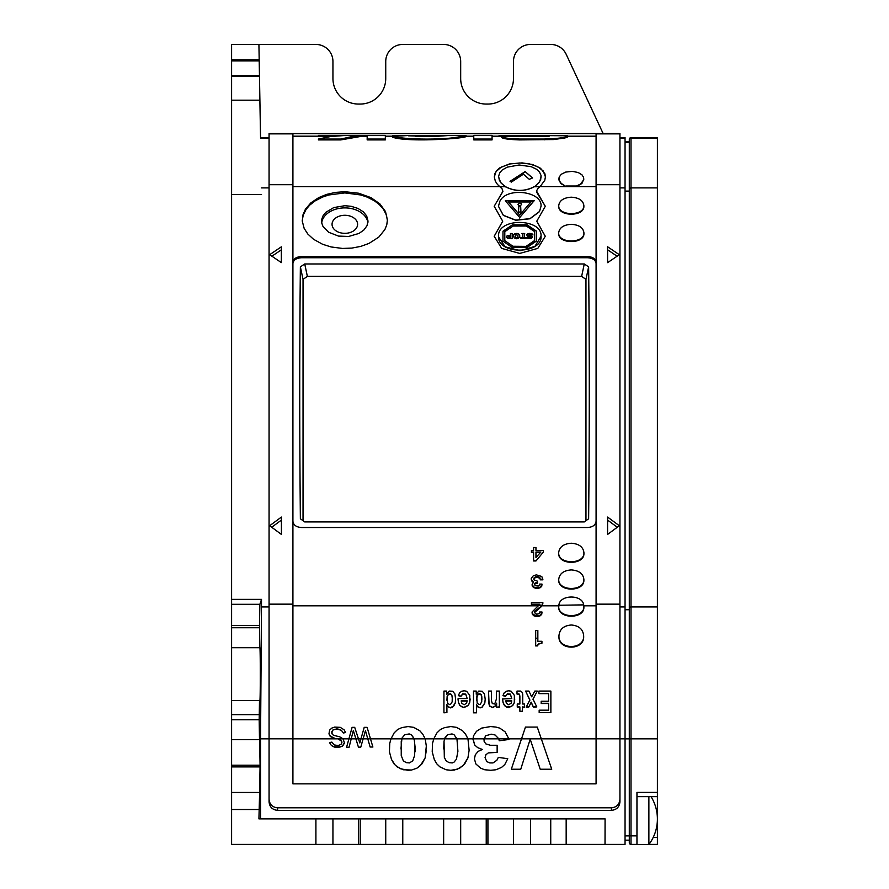 <?xml version="1.0" encoding="UTF-8"?>
<svg xmlns="http://www.w3.org/2000/svg" width="889" height="889" viewBox="0 0 889 889"><rect width="100%" height="100%" fill="white"/><g stroke="black" fill="none" stroke-linecap="round" stroke-linejoin="round"><path stroke-width="1.33" d="M259.488 76.798L259.188 59.763L231.596 60.019L231.596 44.45L258.921 44.45L259.632 85.322M329.93 735.959L334.742 738.292L330.886 736.814L328.963 733.87L329.652 730.047L331.853 728.08L334.608 727.102L340.254 727.346L344.11 729.802L345.621 732.514L343.421 733.003L341.354 730.302L337.776 728.947L333.097 729.813L331.719 731.903L332.264 734.236L333.642 735.336L339.698 736.814L343.087 738.837L292.914 738.837L292.914 133.639L596.086 133.639L596.086 783.854L292.914 783.854L292.914 738.837L292.914 783.854M603.12 133.517L566.171 54.285A17.035 17.035 0 0 0 550.736 44.45L530.511 44.45A17.035 17.035 0 0 0 513.475 61.485L513.475 78.51A25.548 25.548 0 0 1 487.928 104.057L486.227 104.057A25.548 25.548 0 0 1 460.68 78.51L460.68 61.485A17.035 17.035 0 0 0 443.644 44.45L402.773 44.45A17.035 17.035 0 0 0 385.737 61.485L385.737 78.51A25.548 25.548 0 0 1 360.189 104.057L358.489 104.057A25.548 25.548 0 0 1 332.942 78.51L332.942 61.485A17.035 17.035 0 0 0 315.906 44.45L258.921 44.45L260.555 137.717L269.067 137.717M231.596 700.499L259.855 700.499C260.444 701.777 260.433 646.425 259.844 647.703L231.596 647.703L231.596 739.67L259.632 739.67L260.077 765.218L259.632 792.466L231.596 792.466L231.596 844.417L332.942 844.417L332.942 818.869L486.227 818.869L486.227 844.417L513.475 844.417L513.475 818.869L550.736 818.869L550.736 844.417L530.511 844.417L530.511 818.869M259.632 792.466L258.921 818.869L332.942 818.869M631.001 137.628L629.301 139.34A1.7 1.7 0 0 1 631.001 137.628L636.957 137.628L631.001 137.628L631.001 187.901A1.7 1.289 180 0 0 629.301 189.19L629.301 139.829A1.7 1.7 0 0 1 631.001 138.128L657.404 138.128L657.404 844.417L648.981 844.417M260.077 766.918L231.596 766.918L231.596 792.466M231.596 766.918L231.596 739.67M231.596 647.703L231.596 625.467L259.466 625.467L259.755 647.703M259.755 92.745L259.455 75.709L259.877 100.19L231.596 100.19L231.596 625.467M231.596 100.19L231.596 75.965L259.455 75.965M231.596 60.019L231.596 75.965M231.596 719.734L259.188 719.734L259.488 739.67M231.596 604.32L259.877 604.32L261.522 599.375L260.555 738.848L269.067 738.848L269.067 801.834C269.578 807.012 272.412 809.846 277.59 810.357L611.41 810.357C616.588 809.846 619.422 807.012 619.933 801.834L619.933 738.848L625.045 738.848L625.045 844.417L605.02 844.417L605.076 818.869L550.736 818.869M231.596 599.375L261.522 599.375M625.045 835.882L629.301 835.882L629.301 738.859L631.001 738.848L631.001 844.417A1.7 1.7 0 0 1 629.301 842.716L629.301 835.882L636.957 835.86L636.957 844.55L648.881 844.55L648.881 796.666M617.099 256.21L607.587 249.787L607.587 262.655L607.587 246.775L619.333 254.698L607.587 262.655M269.067 801.834L269.067 799.3C269.578 804.467 272.412 807.312 277.59 807.812L611.41 807.812C616.588 807.312 619.422 804.467 619.933 799.3L619.933 801.834M617.288 527.244L607.587 520.087L607.587 534.422L607.587 517.065L619.333 525.732L607.587 534.422M513.475 818.869L486.227 818.869M636.957 835.86L636.957 792.41M260.555 137.717L259.877 100.19M231.596 194.513L261.522 194.513M303.038 520.71L303.038 279.413L300.371 266.867C299.515 347.388 299.515 431.354 300.371 518.776L304.727 521.932L584.273 521.932L588.629 518.776C589.485 431.354 589.485 347.388 588.629 266.867L584.273 263.966L581.639 276.357L585.962 279.413L588.629 266.867M259.188 60.019L259.855 98.012M636.957 137.728L648.881 137.851M281.413 534.422L269.667 525.732L281.413 517.065L281.413 534.422L281.413 520.087L271.712 527.244M584.273 263.966L304.727 263.966L307.361 276.357L581.639 276.357M360.189 818.869L360.189 844.417L460.68 844.417L460.68 818.869M619.933 137.584L625.045 137.584L625.045 738.848L629.301 738.87L629.301 189.19M360.189 844.417L332.942 844.417M259.188 719.734L259.499 700.499M259.877 604.32L259.466 625.467M540.09 186.623L544.768 180.311L545.435 176.789L544.913 173.788L540.501 168.243L532.4 164.487L522.065 162.887L509.33 163.976L499.929 167.765L496.984 170.266L494.84 173.766L494.317 176.978L495.317 181.134L497.396 184.367L502.074 188.801L502.907 191.468L494.195 206.248L502.707 221.205L494.195 236.252L501.674 248.387L519.743 253.421L537.812 248.387L545.29 236.252L536.778 221.205L545.29 206.248L536.934 192.613L536.812 190.413L537.989 188.346L540.09 186.623L576.45 186.623L581.928 183.478L583.773 179.067M558.837 179.067L560.67 183.478L566.16 186.623L561.259 183.434L559.103 180.389L559.103 177.155L561.292 174.255L565.726 172.077L572.372 171.344L578.261 172.544L581.928 174.789L583.506 177.178L583.684 179.756L580.673 183.979L576.45 186.012L566.16 186.012M567.071 135.773L522.554 135.461C515.498 135.484 515.498 135.506 522.554 135.517L522.554 135.461C515.498 135.484 515.498 135.506 522.554 135.517L563.548 135.573C567.315 135.584 568.46 135.895 566.971 136.517L567.615 136.061L567.549 137.062L564.893 137.984L553.414 139.562L519.598 139.906C508.664 139.54 502.663 138.695 501.596 137.373L501.596 136.517L544.468 136.517C551.224 136.173 551.113 135.917 544.146 135.761C551.113 135.917 551.224 136.173 544.468 136.517M512.142 136.517L505.141 136.428L505.141 135.573L544.146 135.761L544.146 136.517M473.77 139.04L473.77 139.906L492.073 139.906L492.073 135.372L473.77 135.372L473.77 139.04L492.073 139.04M473.77 136.428L466.014 136.417C467.025 138.306 408.907 142.685 392.627 137.25L392.627 136.395L408.451 135.517L447.989 135.573L433.843 136.517L408.451 135.806M367.168 139.906L385.337 139.906L385.337 139.04L367.168 139.04L367.168 139.906M332.042 136.328L318.44 136.217L318.44 135.372L344.099 135.561L330.608 136.517L318.44 139.04L318.44 139.906L340.809 139.906L359.978 136.573L367.168 136.573M385.737 844.417L385.737 818.869M657.404 137.851L636.957 137.851L657.404 138.128M271.923 808.201L271.223 807.501M260.555 818.869L260.555 738.848M617.777 807.501L617.077 808.201M629.301 842.716A1.7 1.7 0 0 0 631.001 844.417L636.957 844.417M629.301 840.161L625.045 840.161M585.962 279.413L585.962 520.71M605.02 844.417L550.736 844.417M307.361 276.357L303.038 279.413M304.727 263.966L300.371 266.867M513.475 844.417L530.511 844.417M460.68 844.417L486.227 844.417M344.821 205.715L333.786 207.57L325.707 212.382L322.974 215.927L321.796 219.161L321.796 223.139L322.963 226.373L328.652 232.273L338.52 236.085L348.644 236.463L359.067 233.407L363.934 229.951L366.99 225.739L368.035 221.139L366.668 215.916L363.334 211.826L358.011 208.448L351.111 206.292L344.821 205.715M367.924 222.683A23.214 16.413 0 0 0 344.821 207.893A23.214 16.413 0 0 0 321.718 222.683M344.821 233.34A12.779 9.034 0 0 0 357.6 224.317A12.779 9.034 0 0 0 344.821 215.282A12.779 9.034 0 0 0 332.053 224.317A12.779 9.034 0 0 0 344.821 233.34M596.086 263.5C595.586 259.999 592.741 258.088 587.573 257.743L587.573 256.532C592.741 256.877 595.586 258.799 596.086 262.299M292.914 263.5C293.414 259.999 296.259 258.088 301.427 257.743L587.573 257.743M387.393 220.55L386.426 215.105L383.515 209.326L379.347 204.581L374.48 200.858L367.09 197.069L360.834 194.98L344.821 192.913L328.819 194.969L322.54 197.069L315.173 200.858L309.761 205.092L306.138 209.315L303.216 215.116L302.249 220.55M571.305 197.191C578.939 197.691 583.117 200.458 583.862 205.515C584.651 216.271 557.959 216.271 558.748 205.515C559.481 200.458 563.67 197.691 571.305 197.191M292.914 136.184L318.44 136.184M385.337 136.184L392.616 136.184M466.014 136.184L473.77 136.184M492.073 136.184L499.085 136.184M567.615 136.184L596.086 136.184M494.195 206.315L500.729 194.98M344.821 191.702L335.509 192.391L326.674 194.391L318.707 197.625L310.839 202.892L305.405 209.226L302.871 215.105L302.282 221.183L304.16 228.395L307.838 234.051L313.55 239.285L322.585 244.264L331.052 246.942L342.498 248.442L351.822 248.098L360.834 246.375L369.068 243.386L378.803 237.107L384.904 229.54L386.771 224.806L387.404 219.95L385.493 211.549L379.87 203.87L370.935 197.614L358.634 193.224L344.821 191.702M359.978 136.573L359.978 135.717L367.168 135.717L367.168 139.04M567.071 135.461L499.085 135.495L499.085 136.339L505.141 136.428L492.073 136.428M341.765 741.237L338.598 739.27L340.943 740.259L341.909 742.715L340.943 744.437L338.187 745.538L334.197 744.926L331.853 742.104L329.508 742.593L331.441 745.549L334.742 747.149L338.465 747.393L342.321 746.16L344.387 742.837L343.087 738.837L348.921 738.837L352.1 727.346L354.711 727.346L358.467 738.837L360.967 738.837L364.212 727.346L367.101 727.346L370.48 738.837L390.993 738.837L394.16 732.88L397.705 729.458L401.828 727.613L408.029 726.557L413.641 727.346L419.83 730.769L422.786 734.192L425.186 738.837L433.776 738.837L436.944 732.88L440.488 729.458L444.622 727.613L450.812 726.557L456.424 727.346L462.613 730.769L465.569 734.192L467.97 738.837L473.004 738.837L473.537 735.781L476.493 731.303L481.505 728.135L490.65 726.557L495.962 727.08L499.796 728.135L505.108 731.825L508.852 738.837L521.521 738.837L511.308 769.241L520.754 769.241L530.188 739.204L540.223 769.241L551.736 769.241L541.301 738.837L596.086 738.837L596.086 783.854M483.86 739.992L485.638 735.781L491.239 734.192L495.073 734.992L498.851 738.837L495.073 734.992L491.239 734.192L485.638 735.781L484.127 738.837L473.015 738.837L474.715 745.004L477.671 747.638L482.383 749.483L478.26 751.316L475.304 754.75L474.426 758.962L475.893 763.973L480.616 768.185L484.749 769.763L490.65 770.296L495.962 769.763L501.574 767.396L504.819 764.496L507.763 758.706L498.318 757.384L496.851 760.284L493.017 762.918L489.761 762.918L486.816 761.595L485.05 757.639L485.927 754.75L488.294 752.905L497.14 752.383L497.14 745.26L490.361 745.26L485.927 743.949L484.161 741.57L484.127 738.837L498.851 738.837L499.207 740.781L508.941 739.47L508.852 738.837L498.851 738.837L499.207 740.781L508.941 739.47M432.221 751.85L434.288 759.484L436.655 763.707L439.899 766.863L446.089 769.763L450.812 770.285L457.313 769.241L463.213 765.551L467.925 757.906L469.114 750.272L467.97 738.837L456.957 738.837L454.057 734.725L452.001 733.936L447.567 734.725L444.667 738.837L456.957 738.837L454.057 734.725L452.001 733.936L447.567 734.725L444.911 737.892L444.033 741.315L444.667 738.837L433.776 738.837L432.521 743.415L432.221 751.85L434.288 759.495L436.655 763.707L439.899 766.874L446.089 769.763L450.812 770.296L454.357 770.03L459.669 768.185L464.68 763.973L467.925 757.917L469.114 750.272M400.95 748.949L401.884 738.837L390.993 738.837L389.738 743.415L389.438 751.85L391.504 759.495L393.86 763.707L397.105 766.874L403.306 769.763L411.574 770.03L416.885 768.185L420.419 765.551L425.142 757.917L426.32 746.049L425.186 738.837L414.163 738.837L411.274 734.725L409.207 733.936L404.784 734.725L402.128 737.881L401.884 738.837L414.163 738.837L415.107 747.371L414.518 755.794L412.752 760.806L409.507 762.918L406.262 762.651L403.306 760.806L401.239 755.539L401.239 741.315L402.128 737.892L404.784 734.725L409.207 733.936L411.274 734.725L413.341 737.359L414.518 740.781L415.107 751.316M346.588 747.271L349.066 747.26L351.222 738.837L348.921 738.837L346.588 747.26L349.066 747.271L351.222 738.837L355.878 738.837L358.434 747.149L360.767 747.149L363.134 738.837L367.79 738.837L370.135 747.027L372.891 747.027L370.48 738.837L367.79 738.837L370.135 747.027L372.891 747.027M501.596 136.517C502.663 137.828 508.664 138.673 519.598 139.04L544.124 139.04C555.892 138.717 563.504 137.884 566.971 136.517M385.337 139.04L385.337 135.372L318.44 135.372M394.027 136.328L392.616 136.317L392.616 135.472L465.992 135.573L466.014 136.417L466.014 135.561L460.558 136.517C447.145 139.94 406.806 139.94 393.394 136.517L385.337 136.428M292.914 262.299C293.414 258.799 296.259 256.877 301.427 256.532L587.573 256.532M571.305 224.317C578.972 224.817 583.173 227.628 583.917 232.762C584.718 243.675 557.892 243.675 558.681 232.762C559.425 227.628 563.637 224.817 571.305 224.317M438.244 136.328L415.708 136.328M359.978 135.717L352.322 136.517L340.809 139.04L340.809 139.906M558.692 233.062L558.681 233.363C557.892 244.286 584.718 244.286 583.917 233.363L583.917 233.062M447.989 135.573L465.992 135.573M532.489 178.011L525.143 171.599L510.042 181.312L511.364 182.089L523.421 174.188L529.277 179.311L532.589 177.967L525.143 171.599M525.143 171.744L510.142 181.378M491.495 691.32L491.495 700.843L491.495 691.086L488.517 691.086L489.117 704.833L489.828 706.277L492.695 707.588L495.317 706.133L496.629 703.388M488.517 701.277L488.639 702.232M496.384 691.32L496.384 699.121L496.384 691.086L499.362 691.086L499.362 707.155L496.629 707.155L499.362 706.911M528.699 707.155L531.2 702.377L533.344 707.155L536.8 706.911L533.344 706.911L531.2 702.143L528.699 707.155L526.188 707.155L529.888 699.976L525.599 691.086L528.933 691.086L531.678 696.82L534.778 691.086L537.278 691.086L532.989 699.121L536.8 706.911M525.599 691.086L529.888 700.221M532.989 699.354L537.278 691.086M558.959 636.002L558.959 636.313C557.959 650.726 584.651 650.726 583.651 636.313L583.651 636.002M537.623 645.336L538.923 644.003L541.934 643.236L538.923 643.558L537.412 645.914L537.623 644.892M535.689 638.213L537.845 638.213L537.845 630.512L535.689 630.512L535.689 645.914L537.412 645.914M476.482 704.833L477.904 707.011L480.049 707.877L481.96 707.444L484.827 703.099L485.183 699.354L484.827 702.866L481.96 707.2L480.049 707.644L477.904 706.766L476.482 704.599L476.482 712.822L473.493 712.822L476.482 712.578M476.237 691.32L476.237 694.231L478.738 691.086L482.205 691.231L484.461 693.942L485.183 699.121M458.357 695.665L460.98 696.331L462.769 694.042L465.747 694.32L467.181 698.543L465.747 694.087L462.769 693.809L460.98 696.098L458.357 695.665L459.546 692.942L461.691 691.231L464.191 690.797L466.581 691.231L469.803 695.376L469.681 702.577L468.136 705.321L463.958 707.355L461.691 706.766L459.902 705.321L458.468 702.432L458.113 698.543L467.181 698.543M458.002 698.976L458.468 702.666L459.902 705.555L463.958 707.588L468.136 705.555L469.681 702.81L470.159 698.976M550.869 712.534L550.869 691.086L538.912 691.086L538.912 693.631L548.602 693.631L548.602 701.243L541.179 701.243L541.179 703.521L548.602 703.521L548.602 710.178L539.167 710.178L539.167 712.534L550.869 712.534L539.167 712.534M502.941 695.665L505.563 696.331L507.352 694.042L510.342 694.32L511.764 698.543L510.342 694.087L507.352 693.809L505.563 696.098L502.941 695.665L504.141 692.942L506.286 691.231L508.786 690.797L511.175 691.231L514.387 695.376L514.275 702.577L512.72 705.321L510.931 706.766L506.286 707.011L508.552 707.588L512.72 705.555L514.275 702.81L514.753 698.976M506.286 706.766L504.496 705.321L503.063 702.432L502.585 698.976L503.063 702.666L504.496 705.555L506.286 707.011M522.732 694.042L522.732 704.021L524.41 704.021L524.41 707.155L522.621 707.155L522.376 711.222L519.876 711.267L522.376 711.222M522.732 704.021L522.499 692.653L520.71 691.086L517.009 691.086L517.009 694.042L519.398 694.465L519.876 696.476L519.876 704.021L517.254 704.021L517.254 707.155L519.876 707.155M455.257 703.099L455.613 699.121L455.257 702.866L453.823 705.899L450.49 707.644L448.345 706.766L450.49 707.877L452.39 707.444L455.257 702.866M446.911 704.833L448.345 707.011M443.933 712.822L446.911 712.578L443.933 712.822M446.667 691.32L446.667 694.231L449.178 691.086L452.634 691.231L454.901 693.942L455.613 699.121M583.806 606.565L583.74 605.265C586.284 619.022 556.325 619.022 558.87 605.265L558.925 604.876C560.17 594.419 582.439 594.419 583.684 604.876L558.87 605.265L558.803 606.565M583.729 605.831C586.362 619.633 556.247 619.633 558.87 605.831M539.567 604.82L531.433 604.82L531.433 602.586L542.857 602.586L541.557 606.454L534.445 612.61L536.6 614.221L538.978 613.71L539.623 612.61M539.623 612.688L539.623 612.01L541.99 612.01L541.779 614.143L540.056 615.866L537.678 616.555L537.678 615.944L533.156 614.566L532.078 612.01L539.834 604.22L531.433 604.22M532.078 612.688L532.289 614.143L534.011 615.866L537.678 616.555M619.933 799.3L619.933 133.561L611.41 133.517L269.067 133.561L269.067 799.3M534.445 584.74L535.089 583.717L537.467 583.24L536.6 582.628L534.667 583.606L535.089 585.707L538.323 586.029L539.623 584.695M539.623 584.74L539.623 584.095L541.99 584.095L541.779 586.151L540.056 587.773L537.678 588.418L537.678 587.818L534.011 587.173L532.078 584.74L533.589 581.984L531.644 580.373L531.211 578.428L533.367 575.683L536.389 574.872L541.779 576.483L542.857 579.239L540.268 579.239L539.401 577.294L537.467 576.65L534.011 577.939L534.011 579.884L537.467 581.173L537.467 582.628M532.078 584.74L532.289 586.151L534.011 587.773L537.678 588.418M533.144 582.328L531.211 579.239M540.268 579.239L540.268 579.839L542.857 579.839L542.857 579.239M540.268 579.195L537.467 576.65M533.8 579.239L535.522 577.417L537.467 577.25M583.917 552.914L583.917 553.214C584.718 565.337 557.892 565.337 558.681 553.214L558.692 552.914M558.748 579.639L558.737 579.939C557.948 592.107 584.662 592.107 583.873 579.939L583.862 579.639M535.956 548.113L535.956 550.402L543.29 550.402L543.29 552.158L535.956 560.959L543.29 552.158M533.589 552.602L531.433 552.602L531.433 552.002L533.589 552.002L533.589 560.959L535.956 560.959M533.589 548.113L533.589 550.402L533.589 547.513L535.956 547.513L535.956 550.402M596.086 521.232C595.586 525.043 592.741 527.144 587.573 527.51L301.427 527.51C296.259 527.144 293.414 525.043 292.914 521.232M392.616 135.472L408.451 135.517M318.44 139.04L340.809 139.04M558.759 205.815L558.748 206.115C557.959 216.872 584.651 216.872 583.862 206.115L583.851 205.815M355.878 738.837L353.333 730.547L351.222 738.837L353.333 730.547L358.434 747.138L360.767 747.149L365.457 730.669L363.134 738.837L360.967 738.837L359.812 742.96L358.467 738.837L355.878 738.837M367.79 738.837L365.457 730.669L367.79 738.837M472.948 739.204L474.715 744.993L477.671 747.638L482.394 749.471M474.426 758.962L475.893 763.962L480.616 768.185L484.749 769.763L490.65 770.285L495.962 769.763L501.574 767.396L504.819 764.496L507.763 758.706M485.05 757.639L485.927 754.75L488.294 752.905L497.14 752.372M491.495 700.843L492.328 703.588L494.717 704.021L496.384 699.121M496.629 706.911L496.629 703.155L495.317 705.899L492.695 707.355L489.828 706.044L488.639 702.866M443.933 712.578L443.933 691.086L446.667 691.086L446.667 694.231M448.345 706.766L446.911 704.599L446.911 712.578M450.367 693.809L448.701 693.942L447.145 696.098L447.623 703.299L449.656 704.599L450.601 704.31L452.157 701.854L452.279 696.82L451.556 694.52L450.367 693.809L451.912 695.476L452.39 699.21M446.911 700.265L447.145 696.331L448.701 694.187L450.367 694.042M517.009 693.809L518.798 694.042M522.621 707.155L524.41 706.911M522.621 706.911L522.376 710.978M517.254 706.911L519.876 706.911L519.876 711.267M519.754 695.187L519.876 704.021M519.398 694.231L518.798 693.809M502.585 698.976L511.764 698.543M505.93 701.71L506.519 703.443L508.786 704.744L511.175 703.155L511.764 700.843L505.808 700.843L505.93 701.71M505.841 701.077L511.72 701.077M538.912 693.398L548.602 693.398L548.602 701.243M541.179 703.288L548.602 703.288L548.602 710.178M461.335 701.71L461.936 703.443L464.191 704.744L466.581 703.155L467.181 700.843L461.213 700.843L461.335 701.71M461.247 701.077L467.136 701.077M473.493 712.578L473.493 691.086L476.237 691.086L476.237 694.231M479.938 693.809L478.26 693.942L476.715 696.098L477.193 703.299L479.215 704.599L480.171 704.31L481.727 701.854L481.838 696.82L481.127 694.52L479.938 693.809L481.482 695.476L481.96 699.21M476.482 700.265L477.426 695.042L479.938 694.042M535.689 645.47L537.412 645.47M537.845 638.213L537.845 641.28L541.934 641.28L541.934 642.803M571.305 625C578.883 625.623 582.995 629.19 583.651 635.691C584.651 650.092 557.959 650.092 558.959 635.691C559.614 629.19 563.726 625.623 571.305 625M526.188 706.911L528.699 706.911M571.305 543.235C563.637 543.79 559.425 546.913 558.681 552.614C557.892 564.737 584.718 564.737 583.917 552.614C583.173 546.913 578.972 543.79 571.305 543.235M541.99 584.74L540.056 587.173L537.678 587.818M534.011 578.55L534.011 577.939M534.667 577.894L534.667 577.294M535.522 577.417L535.522 576.817M536.6 577.25L536.6 576.65M538.545 577.417L538.545 576.817M539.401 577.894L539.401 577.294M540.056 578.55L540.056 577.939M531.644 580.973L531.644 580.373M532.511 581.939L532.511 581.339M532.289 586.151L532.289 585.551M533.156 587.118L533.156 586.518M534.011 587.773L534.011 587.173M535.311 588.262L535.311 587.651M536.389 588.418L536.389 587.818M538.756 588.262L538.756 587.651M540.056 587.773L540.056 587.173M540.912 587.118L540.912 586.518M541.779 586.151L541.779 585.551M534.667 584.206L534.667 583.606M535.089 583.717L535.089 583.117M535.745 583.395L535.745 582.795M536.6 583.24L536.6 582.628M533.589 560.348L535.956 560.348M531.433 552.002L531.433 550.402L533.589 550.402M535.956 552.002L540.912 552.002L535.956 557.459L535.956 552.002M535.956 557.459L535.956 552.602L540.368 552.602M571.305 569.916C578.939 570.482 583.128 573.616 583.873 579.328C584.662 591.507 557.948 591.507 558.737 579.328C559.481 573.616 563.67 570.482 571.305 569.916M542.423 605.309L535.089 610.987L534.445 612.688M541.557 606.454L541.557 605.842M535.089 611.599L535.089 610.987M534.667 612.099L534.667 611.499M537.901 609.421L537.901 608.809M539.19 608.587L539.19 607.987M540.479 607.431L540.479 606.831M269.667 254.698L281.335 246.831L281.335 262.588L269.667 254.698M542.857 603.564L542.423 604.709M541.99 612.688L540.056 615.255L537.678 615.944M532.289 614.143L532.289 613.532M533.156 615.177L533.156 614.566M534.011 615.866L534.011 615.255M535.311 616.377L535.311 615.777M536.389 616.555L536.389 615.944M538.756 616.377L538.756 615.777M540.056 615.866L540.056 615.255M540.912 615.177L540.912 614.566M541.779 614.143L541.779 613.532M537.278 727.08L541.301 738.837L521.521 738.837L525.466 727.08L537.278 727.08M511.308 769.241L520.754 769.241L530.188 739.204L540.223 769.241L551.736 769.241M457.902 751.316L456.957 738.837L457.902 751.316L456.424 759.228L454.057 762.117L452.29 762.918L449.045 762.651L446.089 760.806L444.322 757.384L444.033 741.315L443.733 748.949M389.438 751.85L391.504 759.484L395.338 765.285L400.361 768.707L408.029 770.285L411.574 770.03L416.885 768.185L421.897 763.962L425.142 757.906L426.32 750.272M345.621 732.514L343.421 733.003L341.354 730.302L336.675 728.947L333.097 729.802L331.719 733.125M329.93 735.948L328.963 733.87M344.243 743.46L344.387 742.837M340.665 746.904L342.865 745.671L344.243 743.448M329.508 742.593L331.441 745.538L333.642 746.771L340.665 746.893M341.765 741.604L341.909 742.715M517.943 204.448L518.82 203.47L520.665 203.337L521.565 204.381L520.665 205.426L518.82 205.426L517.92 204.381L518.82 203.337L520.665 203.337M520.665 203.47L521.321 203.77M508.575 235.441L510.419 235.429L510.419 233.518L512.208 233.507L512.197 238.685L507.908 238.608L506.263 237.119L507.086 235.796L510.419 235.529L510.419 233.607L512.208 233.607M530.944 201.97L519.732 215.06L508.541 201.97L530.944 201.97L519.732 215.06M520.654 205.992L518.832 205.992L518.52 212.038L520.954 212.038L520.654 205.992L520.943 212.038M518.832 205.992L518.52 212.038M502.985 231.218L512.42 224.85L527.088 224.817L536.423 231.118L536.411 241.063L527.044 247.475L512.375 247.52L502.963 241.152L502.985 231.218L502.963 241.275M541.034 236.374L541.034 236.296C542.279 254.321 498.284 254.921 498.473 236.863L498.507 235.263C499.029 217.483 542.479 218.55 541.034 236.296L534.922 246.397L520.165 250.676L505.163 246.798L498.473 236.863M512.42 224.85L502.985 231.34M527.088 224.817L512.42 224.973M536.423 231.24L527.088 224.928M534.611 240.686L534.622 231.607L526.332 226.006L513.164 226.039L504.796 231.685L504.785 240.619L513.131 246.409L526.299 246.364L534.611 240.686L534.622 231.607M504.785 240.619L513.131 246.409M513.131 246.253L526.299 246.364M526.299 246.22L534.611 240.53M526.899 237.607L530.777 237.285L527.155 236.007L526.81 234.618M545.29 206.315L536.7 191.379M541.034 206.392L541.034 206.248C542.368 191.291 507.13 186.846 499.962 201.036L498.451 206.259L503.33 215.249L515.72 220.139L529.966 218.65L539.512 211.482L541.034 206.27L539.512 211.482M536.778 221.272L545.29 236.318M494.195 236.318L502.707 221.272M502.907 191.291L500.729 195.113M505.541 186.701L505.552 186.834C515.176 191.702 524.766 191.68 534.322 186.757L534.445 186.557C524.866 191.613 515.231 191.668 505.541 186.701L501.407 183.356L499.362 180.278L498.596 176.289L499.774 172.699L502.229 169.966L507.263 167.143L519.12 164.998L531.244 166.699L536.634 169.299L539.423 171.91L541.034 175.411L540.734 179.378L539.034 182.512L535.267 186.012M271.901 256.21L281.335 249.842L281.335 262.588M518.832 206.115L520.654 206.115M534.167 200.67L519.276 218.049M519.732 217.516L505.319 200.747L533.711 201.192M534.089 200.881L505.319 200.881M508.541 201.97L519.732 215.182M494.317 176.867L496.051 171.588L501.285 167.076L510.23 163.932L519.798 162.987L529.366 163.898L537.567 166.61L543.212 170.932L545.435 176.867M505.552 186.834L500.718 182.656L498.585 176.867M541.157 176.867L539.556 181.901L535.278 186.134M498.451 206.315L503.33 215.382L515.72 220.261L529.966 218.772L539.512 211.604M498.44 235.663L498.529 237.707M529.133 235.441L532.122 236.285L532.511 237.13M527.133 234.274L529.855 233.385L532.289 233.985L532.922 234.807L529.7 234.34L528.744 235.229M529.722 237.863L530.777 237.285M532.978 234.974L532.267 234.051M532.289 234.085L529.855 233.485M529.133 235.352L532.122 236.196L532.522 237.063L531.111 238.541L527.555 238.219L526.899 237.507L528.41 237.163L529.722 237.774M528.31 233.651L527.133 234.174M528.31 233.563L529.855 233.385M522.421 237.63L520.51 237.641L520.498 238.663L526.132 238.652L526.132 237.619L524.199 237.63L524.21 233.474L522.432 233.485L522.421 237.73L522.432 233.485M516.631 233.429L519.098 234.229L519.898 236.085L518.476 238.363L516.62 238.752L514.186 237.963L513.442 235.485L514.787 233.818L517.598 233.507M526.644 237.719L523.688 237.73M524.721 233.574L521.921 233.585M522.932 237.73L519.998 237.741M520.498 238.663L520.51 237.641M516.131 237.707L517.776 237.174L517.943 235.363L515.731 234.685L515.264 236.485L516.131 237.808L517.52 237.585L518.02 236.096M517.598 233.596L518.42 233.774M519.887 236.118L519.098 234.229M519.454 234.574L518.065 233.618M513.375 236.152L513.686 234.863M513.686 234.952L514.098 234.307M515.131 233.663L513.742 234.652M516.098 233.463L514.331 234.063M517.131 233.474L515.131 233.674M515.242 236.096L516.131 237.808M508.064 237.063L510.419 236.374L510.408 237.841L509.13 237.852M510.408 237.841L509.13 237.752M510.408 237.752L510.419 236.374M506.263 237.163L507.086 235.896L508.575 235.529M629.301 142.384L625.045 142.384M629.301 191.113L625.045 191.113M258.921 809.501L231.596 809.501M657.404 606.943L631.001 606.943L631.001 187.901L657.404 187.901M629.301 609.743L625.045 609.743M277.59 807.812L277.59 810.357M611.41 807.812L611.41 810.357M261.41 606.943L269.067 606.943M487.928 818.869L487.928 844.417M261.41 187.901L269.067 187.901M259.199 60.897L231.596 60.897M443.644 844.417L443.644 818.869M260.077 765.218L231.596 765.218M358.489 844.417L358.489 818.869M259.455 627.756L231.596 627.756M259.466 76.354L231.596 76.354M231.596 714.623L259.199 714.623M619.933 138.128L625.045 138.128M619.933 187.901L625.045 187.901M657.404 738.848L631.001 738.848L631.001 606.943A1.7 1.122 180 0 0 629.301 608.065M576.45 186.012L576.45 186.623L596.086 186.623M567.615 136.428L596.086 136.428M417.663 136.428L436.277 136.428M292.914 136.428L331.297 136.428M292.914 186.623L499.64 186.623M636.957 792.388L657.404 792.388M315.906 844.417L315.906 818.869M629.301 141.884L625.045 141.884L629.301 141.884M260.555 138.128L269.067 138.128M402.773 844.417L402.773 818.869M653.171 837.516L657.404 837.516M566.171 818.869L566.171 844.417M619.933 606.943L625.045 606.943M522.576 135.761L522.576 136.517M563.548 135.573L505.141 135.573M492.073 135.573L473.77 135.573M544.124 139.04L544.124 139.906M301.427 257.743L301.427 256.532M519.598 139.04L519.598 139.906M292.914 605.831L538.79 605.831M583.795 605.831L596.086 605.831M542.023 605.831L558.814 605.831M619.933 738.826L596.086 738.826M292.914 738.826L269.067 738.826M385.337 135.573L343.221 135.573M619.933 184.69L596.086 184.69M619.933 133.872L596.086 133.872M292.914 604.153L269.067 604.153M292.914 184.69L269.067 184.69M539.323 605.265L541.99 605.265M292.914 133.872L269.067 133.872M619.933 604.153L596.086 604.153M534.322 186.757L539.934 186.757M499.796 186.746L505.408 186.746M648.881 844.55A42.583 42.583 0 0 0 651.07 796.666M231.596 75.709L259.455 75.709M259.188 59.763L231.596 59.763M583.917 232.762L583.917 233.363M558.681 232.762L558.681 233.363M583.862 205.515L583.862 206.115M558.748 205.515L558.748 206.115M583.651 635.691L583.651 636.313M558.959 635.691L558.959 636.313M583.917 553.214L583.917 552.614M558.681 553.214L558.681 552.614M583.873 579.328L583.873 579.939M558.737 579.328L558.737 579.939M583.784 179.367L583.784 178.756M558.825 179.367L558.825 178.756M636.957 796.666L657.404 796.666"/></g></svg>
